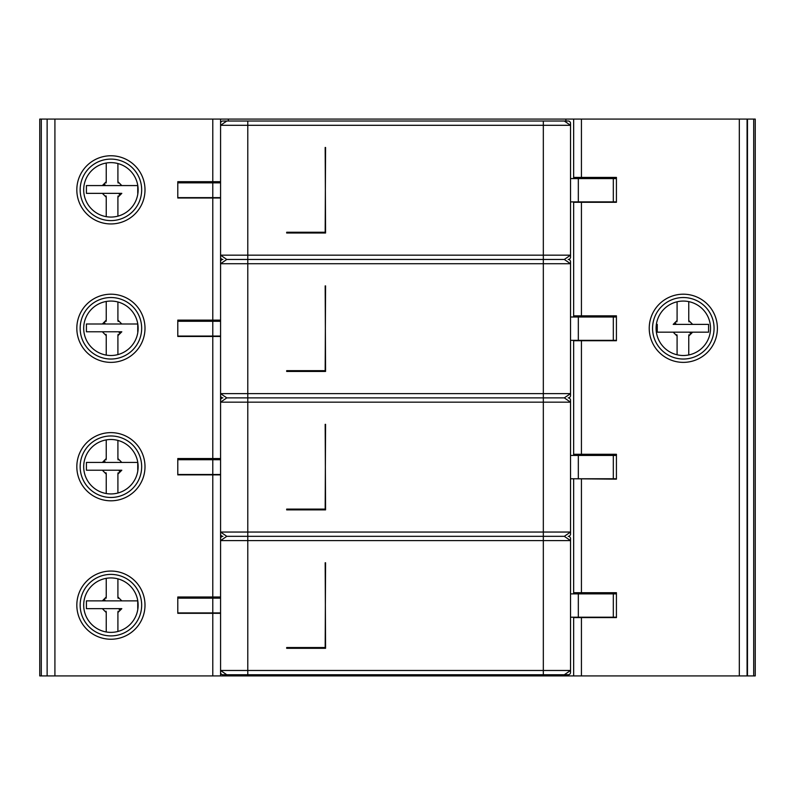 <?xml version="1.0" encoding="UTF-8"?>
<svg xmlns="http://www.w3.org/2000/svg" width="795" height="795" viewBox="0 0 795 795"><rect width="100%" height="100%" fill="white"/><g stroke="black" fill="none" stroke-linecap="round" stroke-linejoin="round"><path stroke-width="1.19" d="M747.469 675.919L755.25 675.919L755.25 119.081L747.469 119.081L747.469 675.919L573.652 675.919L573.652 617.208M747.081 675.919L747.081 119.081L39.75 119.081L39.75 675.919L573.652 675.919M47.134 675.919L47.134 119.081M220.573 181.687L177.792 181.687L177.792 198.015L220.573 198.015M220.573 320.117L177.792 320.117L177.792 336.454L220.573 336.454M220.573 458.546L177.792 458.546L177.792 474.883L220.573 474.883M220.573 596.985L177.792 596.985L177.792 613.313L220.573 613.313M220.573 123.354L220.573 125.302L226.794 121.019L222.898 121.019A2.335 2.335 0 0 0 220.573 123.354L220.573 119.081M226.794 259.458L247.792 259.458L247.792 255.175L220.573 255.175L220.573 125.302L247.792 125.302L247.792 255.175L570.542 255.175L570.542 257.123A2.335 2.335 0 0 1 568.206 259.458A2.335 2.335 0 0 1 570.542 261.784L570.542 395.552A2.335 2.335 0 0 1 568.206 397.888A2.335 2.335 0 0 1 570.542 400.223L570.542 402.171L220.573 402.171L226.794 397.888L220.573 393.614L220.573 263.731L226.794 259.458L220.573 255.175L220.573 263.731L247.792 263.731L247.792 393.614L570.542 393.614L564.321 397.888L570.542 402.171L570.542 533.992A2.335 2.335 0 0 1 568.206 536.327A2.335 2.335 0 0 1 570.542 538.652L570.542 540.6L220.573 540.6L226.794 536.327L220.573 532.044L220.573 400.223A2.335 2.335 0 0 1 222.898 397.888A2.335 2.335 0 0 1 220.573 395.552L220.573 400.223M212.017 598.148L212.017 596.985M212.017 459.719L212.017 458.546M212.017 321.279L212.017 320.117M226.794 397.888L247.792 397.888L247.792 393.614L220.573 393.614L220.573 395.552M226.794 536.327L247.792 536.327L247.792 532.044L543.323 532.044L543.323 397.888L247.792 397.888L247.792 532.044L220.573 532.044L220.573 538.652A2.335 2.335 0 0 1 222.898 536.327A2.335 2.335 0 0 1 220.573 533.992M220.573 538.652L220.573 675.919M226.794 674.756L247.792 674.756L247.792 670.483L543.323 670.483L543.323 536.327L247.792 536.327L247.792 670.483L220.573 670.483L226.794 674.756L222.898 674.756A2.335 2.335 0 0 1 220.573 672.421M220.573 261.784A2.335 2.335 0 0 1 222.898 259.458A2.335 2.335 0 0 1 220.573 257.123M220.573 182.85L177.792 182.85L177.792 197.627L220.573 197.627M212.017 182.85L212.017 181.687M616.423 201.9L570.542 201.9M616.423 340.34L570.542 340.34M570.542 317.006L616.423 317.006M611.375 317.006L611.375 315.844M616.423 478.769L570.542 478.769M570.542 455.436L616.423 455.436M611.375 455.436L611.375 454.273M211.629 596.985L211.629 598.148M211.629 458.546L211.629 459.719M211.629 320.117L211.629 321.279M211.629 181.687L211.629 182.85M616.423 617.208L570.542 617.208M570.542 593.875L616.423 593.875M611.375 593.875L611.375 592.702M573.652 340.34L573.652 454.273L616.423 454.273L616.423 479.156L573.652 478.769M584.345 455.436L584.345 454.273M573.652 340.727L616.423 340.727L616.423 315.844L573.652 315.844L573.652 201.9M584.345 317.006L584.345 315.844M573.652 178.577L573.652 119.081M573.652 315.844L573.652 317.006M573.652 454.273L573.652 455.436M573.652 593.875L573.652 479.156M584.345 593.875L584.345 592.702M573.652 617.596L616.423 617.596L616.423 592.702L573.652 592.702M573.652 202.298L616.423 202.298L616.423 177.404L573.652 177.404M584.345 178.577L584.345 177.404M710.531 328.285A27.219 27.219 0 0 0 683.312 301.066A27.219 27.219 0 0 0 656.094 328.285A27.219 27.219 0 0 0 683.312 355.504A27.219 27.219 0 0 0 710.531 328.285M220.573 459.719L177.792 459.719L177.792 474.496L220.573 474.496M220.573 321.279L177.792 321.279L177.792 336.056L220.573 336.056M83.694 328.285A27.219 27.219 0 0 0 110.912 355.504A27.219 27.219 0 0 0 138.131 328.285A27.219 27.219 0 0 0 110.912 301.066A27.219 27.219 0 0 0 83.694 328.285M83.694 466.715A27.219 27.219 0 0 0 110.912 493.934A27.219 27.219 0 0 0 138.131 466.715A27.219 27.219 0 0 0 110.912 439.496A27.219 27.219 0 0 0 83.694 466.715M83.694 189.846A27.219 27.219 0 0 0 110.912 217.065A27.219 27.219 0 0 0 138.131 189.846A27.219 27.219 0 0 0 110.912 162.627A27.219 27.219 0 0 0 83.694 189.846M570.542 178.577L616.423 178.577M611.375 177.404L611.375 178.577M209.294 182.85L209.294 181.687M205.696 181.687L205.696 182.85M117.908 216.151L117.908 197.239L121.804 193.354A3.886 3.886 0 0 0 121.466 193.364M120.085 193.742A3.886 3.886 0 0 0 119.2 194.348M118.157 195.888A3.886 3.886 0 0 0 117.948 196.723M121.804 193.354L102.356 193.354L106.242 197.239A3.886 3.886 0 0 0 106.232 196.961M86.416 193.354L102.356 193.354L86.416 193.354L86.416 185.573L102.356 185.573L86.416 185.573M106.212 196.723A3.886 3.886 0 0 0 106.003 195.888M106.242 197.239L106.242 216.667M106.242 163.035L106.242 181.687L102.356 185.573A3.886 3.886 0 0 0 102.684 185.563M104.066 185.175A3.886 3.886 0 0 0 104.95 184.579M106.003 183.029A3.886 3.886 0 0 0 106.212 182.204M102.356 185.573L137.744 185.573L121.804 185.573L117.908 181.687A3.886 3.886 0 0 0 117.918 181.966M117.948 182.204A3.886 3.886 0 0 0 118.147 183.029M117.908 181.687L117.908 163.541M137.744 185.573L137.744 193.354M117.908 493.019L117.908 474.108L121.804 470.213A3.886 3.886 0 0 0 121.466 470.233M120.085 470.61A3.886 3.886 0 0 0 119.2 471.216M118.157 472.757A3.886 3.886 0 0 0 117.948 473.582M121.804 470.213L102.356 470.213L106.242 474.108A3.886 3.886 0 0 0 106.232 473.83M86.416 470.213L102.356 470.213L86.416 470.213L86.416 462.442L102.356 462.442L86.416 462.442M106.212 473.591A3.886 3.886 0 0 0 106.003 472.757M106.242 474.108L106.242 493.536M106.242 439.903L106.242 458.546L102.356 462.442A3.886 3.886 0 0 0 102.684 462.422M104.066 462.044A3.886 3.886 0 0 0 104.95 461.448M106.003 459.898A3.886 3.886 0 0 0 106.212 459.073M102.356 462.442L137.744 462.442L121.804 462.442L117.908 458.546A3.886 3.886 0 0 0 117.918 458.834M117.948 459.073A3.886 3.886 0 0 0 118.147 459.898M117.908 458.546L117.908 440.41M137.744 462.442L137.744 470.213M83.694 605.154A27.219 27.219 0 0 0 110.912 632.373A27.219 27.219 0 0 0 138.131 605.154A27.219 27.219 0 0 0 110.912 577.935A27.219 27.219 0 0 0 83.694 605.154M117.908 631.459L117.908 612.538L121.804 608.652A3.886 3.886 0 0 0 121.466 608.662M120.085 609.049A3.886 3.886 0 0 0 119.2 609.646M118.157 611.186A3.886 3.886 0 0 0 117.948 612.021M121.804 608.652L102.356 608.652L106.242 612.538A3.886 3.886 0 0 0 106.232 612.259M86.416 608.652L102.356 608.652L86.416 608.652L86.416 600.871L102.356 600.871L86.416 600.871M106.212 612.021A3.886 3.886 0 0 0 106.003 611.186M106.242 612.538L106.242 631.965M106.242 578.333L106.242 596.985L102.356 600.871A3.886 3.886 0 0 0 102.684 600.861M104.066 600.473A3.886 3.886 0 0 0 104.95 599.877M106.003 598.337A3.886 3.886 0 0 0 106.212 597.502M102.356 600.871L137.744 600.871L121.804 600.871L117.908 596.985A3.886 3.886 0 0 0 117.918 597.264M117.948 597.502A3.886 3.886 0 0 0 118.147 598.337M117.908 596.985L117.908 578.849M137.744 600.871L137.744 608.652M117.908 354.59L117.908 335.669L121.804 331.783A3.886 3.886 0 0 0 121.466 331.793M120.085 332.181A3.886 3.886 0 0 0 119.2 332.777M118.157 334.327A3.886 3.886 0 0 0 117.948 335.152M121.804 331.783L102.356 331.783L106.242 335.669A3.886 3.886 0 0 0 106.232 335.391M86.416 331.783L102.356 331.783L86.416 331.783L86.416 324.002L102.356 324.002L86.416 324.002M106.212 335.152A3.886 3.886 0 0 0 106.003 334.327M106.242 335.669L106.242 355.097M106.242 301.464L106.242 320.117L102.356 324.002A3.886 3.886 0 0 0 102.684 323.992M104.066 323.605A3.886 3.886 0 0 0 104.95 323.009M106.003 321.468A3.886 3.886 0 0 0 106.212 320.633M102.356 324.002L137.744 324.002L121.804 324.002L117.908 320.117A3.886 3.886 0 0 0 117.918 320.395M117.948 320.633A3.886 3.886 0 0 0 118.147 321.468M117.908 320.117L117.908 301.981M137.744 324.002L137.744 331.783M220.573 598.148L177.792 598.148L177.792 612.925L220.573 612.925M677.092 301.782L677.092 320.504L673.196 324.39A3.886 3.886 0 0 0 673.534 324.38M674.915 324.002A3.886 3.886 0 0 0 675.8 323.396M676.843 321.856A3.886 3.886 0 0 0 677.052 321.021M673.196 324.39L692.644 324.39L688.758 320.504A3.886 3.886 0 0 0 688.768 320.783M708.583 324.39L692.644 324.39L708.583 324.39L708.583 332.171L692.644 332.171L708.583 332.171M688.788 321.021A3.886 3.886 0 0 0 688.997 321.856M688.758 320.504L688.758 301.613M688.758 354.958L688.758 336.056L692.644 332.171A3.886 3.886 0 0 0 692.316 332.181M690.934 332.568A3.886 3.886 0 0 0 690.05 333.165M688.997 334.715A3.886 3.886 0 0 0 688.788 335.54M692.644 332.171L657.256 332.171L673.196 332.171L677.092 336.056A3.886 3.886 0 0 0 677.082 335.778M677.052 335.54A3.886 3.886 0 0 0 676.853 334.715M677.092 336.056L677.092 354.779M657.256 332.171L657.256 324.39M564.321 121.019L570.542 125.302L570.542 123.354A2.335 2.335 0 0 0 568.206 121.019L226.794 121.019M564.321 259.458L570.542 263.731L247.792 263.731L247.792 259.458L564.321 259.458L570.542 255.175L570.542 125.302L247.792 125.302L247.792 121.019M325.175 147.463L325.562 233.014L286.677 233.014L286.677 232.239L325.175 232.239L325.562 147.463M613.313 178.577L613.313 201.9M325.175 285.902L325.562 371.444L286.677 371.444L286.677 370.669L325.175 370.669L325.562 285.902M543.323 121.019L543.323 397.888L564.321 397.888M564.321 536.327L543.323 536.327L543.323 532.044L570.542 532.044L564.321 536.327L570.542 540.6L570.542 672.421A2.335 2.335 0 0 1 568.206 674.756L247.792 674.756M325.175 424.331L325.562 509.883L286.677 509.883L286.677 509.098L325.175 509.098L325.562 424.331M613.313 593.875L613.313 617.208M543.323 674.756L543.323 670.483L570.542 670.483L564.321 674.756M325.175 562.761L325.562 648.313L286.677 648.313L286.677 647.537L325.175 647.537L325.562 562.761M321.677 648.313L321.677 647.537M286.677 648.313L286.677 647.537M317.593 647.537L317.593 648.313M294.259 647.537L294.259 648.313M290.563 647.537L290.563 648.313M321.677 509.883L321.677 509.098M286.677 509.883L286.677 509.098M317.593 509.098L317.593 509.883M294.259 509.098L294.259 509.883M290.563 509.098L290.563 509.883M613.313 455.436L613.313 478.769M321.677 371.444L321.677 370.669M286.677 371.444L286.677 370.669M317.593 370.669L317.593 371.444M294.259 370.669L294.259 371.444M290.563 370.669L290.563 371.444M613.313 317.006L613.313 340.34M321.677 233.014L321.677 232.239M286.677 233.014L286.677 232.239M317.593 232.239L317.593 233.014M294.259 232.239L294.259 233.014M290.563 232.239L290.563 233.014M739.31 675.919L739.31 119.081M41.29 119.081L41.29 675.919M54.915 119.081L54.915 675.919M212.792 320.117L212.792 198.015M212.792 458.546L212.792 336.454M212.792 596.985L212.792 474.883M212.792 675.919L212.792 613.313M212.792 181.687L212.792 119.081M76.827 466.715A34.086 34.086 0 0 0 110.912 500.8A34.086 34.086 0 0 0 144.998 466.715A34.086 34.086 0 0 0 110.912 432.629A34.086 34.086 0 0 0 76.827 466.715M76.827 605.154A34.086 34.086 0 0 0 110.912 639.24A34.086 34.086 0 0 0 144.998 605.154A34.086 34.086 0 0 0 110.912 571.058A34.086 34.086 0 0 0 76.827 605.154M76.827 189.846A34.086 34.086 0 0 0 110.912 223.942A34.086 34.086 0 0 0 144.998 189.846A34.086 34.086 0 0 0 110.912 155.76A34.086 34.086 0 0 0 76.827 189.846M76.827 328.285A34.086 34.086 0 0 0 110.912 362.371A34.086 34.086 0 0 0 144.998 328.285A34.086 34.086 0 0 0 110.912 294.2A34.086 34.086 0 0 0 76.827 328.285M228.344 119.081L228.344 121.019M565.871 675.919L565.871 674.756M565.871 121.019L565.871 119.081M228.344 674.756L228.344 675.919M212.792 197.627L212.792 182.85M753.71 675.919L753.71 119.081M581.433 479.156L581.433 592.702M581.433 340.727L581.433 454.273M581.433 202.298L581.433 315.844M581.433 119.081L581.433 177.404M581.433 617.596L581.433 675.919M649.227 328.285A34.086 34.086 0 0 0 683.312 362.371A34.086 34.086 0 0 0 717.398 328.285A34.086 34.086 0 0 0 683.312 294.2A34.086 34.086 0 0 0 649.227 328.285M652.556 328.285A30.757 30.757 0 0 0 683.312 359.032A30.757 30.757 0 0 0 714.069 328.285A30.757 30.757 0 0 0 683.312 297.529A30.757 30.757 0 0 0 652.556 328.285M212.792 474.496L212.792 459.719M212.792 336.056L212.792 321.279M80.156 328.285A30.757 30.757 0 0 0 110.912 359.032A30.757 30.757 0 0 0 141.669 328.285A30.757 30.757 0 0 0 110.912 297.529A30.757 30.757 0 0 0 80.156 328.285M80.156 466.715A30.757 30.757 0 0 0 110.912 497.471A30.757 30.757 0 0 0 141.669 466.715A30.757 30.757 0 0 0 110.912 435.968A30.757 30.757 0 0 0 80.156 466.715M80.156 189.846A30.757 30.757 0 0 0 110.912 220.603A30.757 30.757 0 0 0 141.669 189.846A30.757 30.757 0 0 0 110.912 159.099A30.757 30.757 0 0 0 80.156 189.846M80.156 605.154A30.757 30.757 0 0 0 110.912 635.901A30.757 30.757 0 0 0 141.669 605.154A30.757 30.757 0 0 0 110.912 574.397A30.757 30.757 0 0 0 80.156 605.154M212.792 612.925L212.792 598.148M578.323 178.577L578.323 201.9M578.323 593.875L578.323 617.208M578.323 455.436L578.323 478.769M578.323 317.006L578.323 340.34"/></g></svg>
